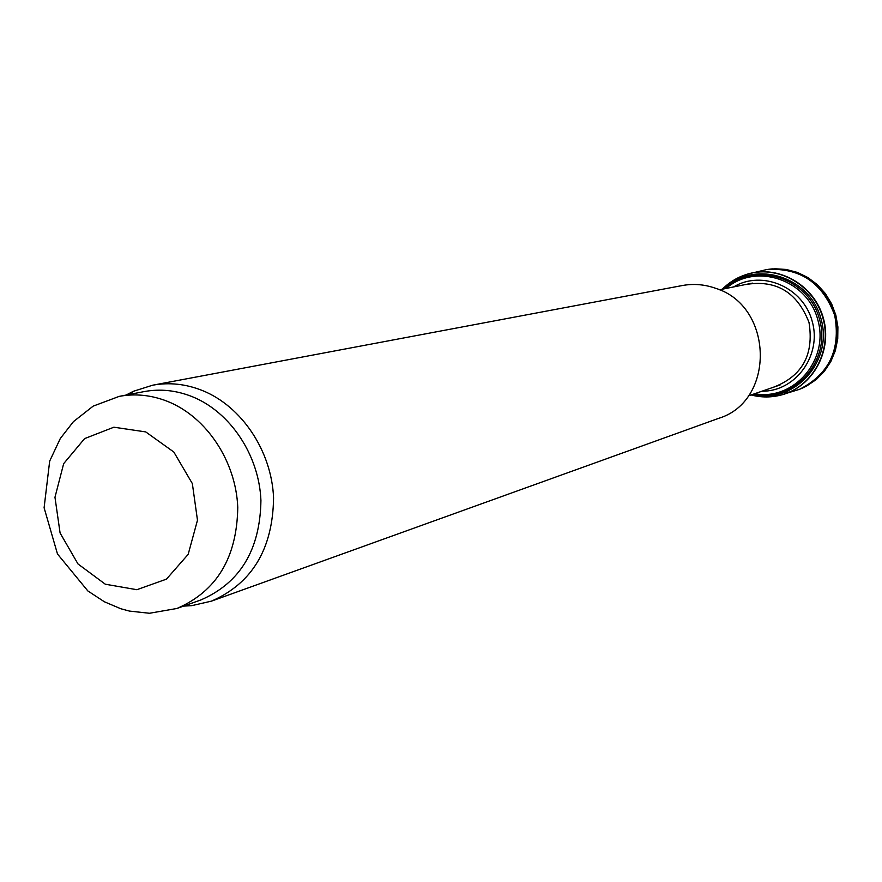 <?xml version="1.0" encoding="UTF-8"?>
<svg xmlns="http://www.w3.org/2000/svg" width="882" height="882" viewBox="0 0 882 882"><rect width="100%" height="100%" fill="white"/><g stroke="black" fill="none" stroke-linecap="round" stroke-linejoin="round"><path stroke-width="1.32" d="M119.191 396.382L144.108 391.608C160.149 388.62 176.18 390.296 192.21 396.657C230.312 411.949 259.187 455.31 260.929 500.546C260.113 549.839 240.091 582.969 200.853 599.947L176.962 608.47L149.477 613.266L129.411 611.072L120.79 608.734L104.385 601.778L87.847 590.94L57.484 553.995L44.1 507.756L49.679 461.11L60.296 438.519L73.426 421.64L93.194 406.117L119.191 396.382C135.453 393.35 151.704 395.081 167.966 401.564C206.62 417.164 235.957 461.33 237.765 507.382C236.993 557.556 216.718 591.249 176.962 608.47M126.049 395.07L133.358 391.31L152.619 385.214C169.168 382.182 185.705 383.924 202.232 390.461C241.745 406.249 271.722 451.11 273.574 497.966C272.781 549.034 252.076 583.421 211.437 601.138L191.747 605.658L183.533 606.121M152.619 385.214L682.348 285.536C693.506 283.497 704.542 284.401 715.467 288.249C773.723 305.944 775.642 401.288 718.532 418.388L211.437 601.138M784.341 392.722L790.04 391.928M806.622 386.051L816.181 379.602L824.361 371.333L830.833 361.554L835.353 350.617L837.735 338.931L837.9 326.935L835.827 315.083L831.605 303.816L825.376 293.563L817.394 284.71L807.956 277.576L797.416 272.428L786.182 269.451L774.661 268.734M800.305 389.006L804.439 387.176C831.384 371.223 841.803 347.21 835.684 315.128C824.681 284.368 803.524 268.955 772.224 268.878L767.726 269.407M780.515 395.18L782.169 394.75C812.961 386.481 832.509 350.838 823.446 318.457C814.836 285.955 779.909 265.151 749.182 273.64L747.539 274.104M751.111 394.96C761.398 397.65 771.64 397.606 781.849 394.827C812.609 386.537 832.112 350.915 823.06 318.567C814.45 286.088 779.578 265.284 748.862 273.74C738.664 276.518 729.8 281.678 722.303 289.219M754.683 393.725C793.69 401.101 829.433 360.099 817.857 319.979C807.482 279.539 755.885 262.329 726.018 288.469M772.952 387.418C802.212 376.416 814.218 354.751 808.992 322.393C797.096 291.865 775.741 279.274 744.948 284.643M145.739 431.915L173.82 452.025L192.353 483.601L197.48 520.215L188.175 554.359L166.466 579.132L136.853 589.705L105.311 584.215L77.991 563.962L60.086 532.993L54.971 497.272L63.669 463.645L84.606 438.608L113.866 427.208L145.739 431.915M780.162 395.268L799.346 389.392C829.091 374.343 840.888 349.68 834.714 315.392C822.641 282.714 799.974 267.433 766.701 269.55L747.186 274.214M752.478 394.486C793.602 404.926 833.479 361.929 821.087 319.108C810.04 275.912 753.878 259.076 723.725 288.932M753.382 394.177C793.568 403.239 831.583 361.124 819.565 319.516C808.827 277.554 754.705 260.543 724.662 288.745M761.982 391.2C795.52 391.641 821.958 355.501 812.256 321.511C803.37 287.289 762.257 269.561 733.581 286.937M186.918 604.92L191.747 605.658M129.577 394.386L133.358 391.31M748.289 395.93L780.195 384.916M719.381 289.803L752.467 283.122"/></g></svg>
